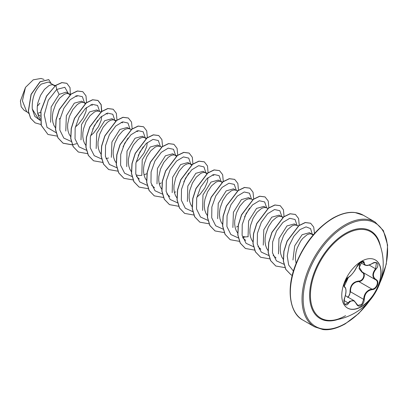 <?xml version="1.0" encoding="UTF-8"?>
<svg xmlns="http://www.w3.org/2000/svg" width="408" height="408" viewBox="0 0 408 408"><rect width="100%" height="100%" fill="white"/><g stroke="black" fill="none" stroke-linecap="round" stroke-linejoin="round"><path stroke-width="0.61" d="M375.233 259.886A27.795 16.05 -60 0 1 379.379 282.193A27.795 16.05 -60 0 1 361.243 306.602A27.795 16.05 -60 0 1 347.438 308.03M361.432 261.319A27.795 16.05 -60 0 1 375.329 259.942A27.795 16.05 -60 0 1 379.588 282.214A27.795 16.05 -60 0 1 361.432 306.709A27.795 16.05 -60 0 1 347.534 308.086A27.795 16.05 -60 0 1 343.271 285.809A27.795 16.05 -60 0 1 361.432 261.319M372.106 289.639C367.276 290.532 364.66 293.785 364.247 299.416C364.13 302.216 363.064 304.297 361.049 305.653C358.994 306.653 357.454 306.077 356.439 303.929C354.205 299.834 351.589 299.605 348.59 303.226C345.698 307.632 342.45 302.991 344.684 297.667C346.372 292.148 346.372 288.66 344.684 287.191C342.445 286.574 345.704 278.185 348.59 277.124A0.408 0.342 63.4 0 1 348.437 277.297L348.437 277.297C349.671 277.246 355.404 270.703 356.515 267.281L358.856 263.767C359.678 262.925 362.906 260.008 356.515 267.281L361.049 261.931C363.064 260.916 364.13 261.227 364.247 262.854C364.66 265.904 367.282 266.138 372.106 263.553C376.844 260.212 380.098 264.848 376.018 269.107C372.519 273.569 372.519 277.058 376.018 279.572C380.098 281.265 376.834 289.655 372.106 289.639L371.963 289.139C376.421 289.185 379.465 281.362 375.61 279.75L375.615 279.755C371.999 277.129 371.999 273.462 375.61 268.755L376.36 262.9M347.458 297.34C349.197 296.142 350.044 294.306 349.998 291.832C350.1 285.421 352.991 281.826 358.668 281.041L358.785 281.53L356.317 281.959C352.242 283.718 350.314 286.997 350.528 291.802L348.279 297.33M356.515 303.822L357.867 305.363L361.779 304.45L363.707 299.411C363.895 294.811 365.889 291.567 369.694 289.685L371.963 289.139L358.785 281.53C363.411 281.699 366.466 273.819 362.431 272.146L375.436 279.653M345.127 304.337L348.172 302.884L349.661 301.267L354.062 300.671L356.439 303.929M348.437 277.297C346.887 278.45 345.749 279.857 345.03 281.52L344.046 284.962C344.536 285.141 342.521 290.317 348.437 277.297C341.083 288.145 345.076 284.56 344.168 286.217L344.418 286.62M358.668 281.041C363.028 281.24 365.864 273.921 362.054 272.325L359.086 268.765L359.713 263.889M332.377 320.311L332.377 320.311A49.868 28.79 -60 0 1 311.085 287.069A49.868 28.79 -60 0 1 345.688 234.207A49.868 28.79 -60 0 1 378.338 240.705L378.338 240.705A56.875 56.875 0 0 1 332.377 320.311C336.381 319.923 340.772 318.378 345.556 315.675M37.679 113.455L40.606 112.282M53.683 85.027L48.455 82.008L41.264 84.099C34.706 90.336 31.712 98.654 32.288 109.053L38.408 118.825L40.234 119.881M54.912 85.981L52.81 84.782L50.954 84.864L48.868 85.685L44.452 89.398L40.509 95.396L37.888 102.734L37.286 106.544L37.225 110.247L37.73 113.689L38.806 116.734L40.188 118.973M68.87 93.794L66.04 92.162L59.109 94.401L51.153 106.988L50.597 122.278M70.186 94.855L67.998 93.554L66.142 93.636L64.056 94.452L59.639 98.17L55.697 104.162L53.076 111.501L52.474 115.311L52.413 119.014L52.918 122.456L53.994 125.501L55.376 127.74M85.374 103.627L81.626 101.159L74.297 103.168L66.351 115.724L65.78 131.044M84.364 102.739L83.186 102.321L81.33 102.403L79.244 103.219L77.036 104.749L72.741 109.701L69.365 116.504L67.662 124.083L67.601 127.781L68.111 131.223L69.181 134.273L70.564 136.512M99.246 111.333L96.813 109.931L89.49 111.94L81.518 124.562L80.993 139.868M101.128 111.945L98.379 111.093L96.523 111.175L94.432 111.991L90.02 115.709L86.073 121.701L83.456 129.04L82.855 132.85L82.793 136.553L83.298 139.995L84.369 143.04L85.757 145.284M115.668 121.059L112.006 118.697L104.677 120.707L96.727 133.283L96.161 148.568M114.745 120.278L113.567 119.86L111.71 119.942L109.619 120.758L107.416 122.288L103.117 127.24L99.741 134.043L98.042 141.622L97.981 145.319L98.486 148.762L99.562 151.812L101.072 154.214M129.627 128.872L127.194 127.469L119.865 129.479L111.919 142.03L111.343 157.34M129.933 129.05L128.755 128.632L126.898 128.714L124.812 129.53L122.604 131.06L118.31 136.012L114.928 142.81L113.23 150.389L113.169 154.091L113.674 157.534L114.75 160.579L116.132 162.823M146.044 138.598L142.382 136.236L135.053 138.246L127 151.133L126.725 166.622M145.121 137.817L143.942 137.399L142.086 137.481L140 138.297L137.792 139.827L133.498 144.779L130.121 151.582L128.418 159.161L128.357 162.858L128.867 166.301L129.938 169.351L131.32 171.589M136.012 174.961L139.067 175.527L141.892 175.343M143.999 174.838L146.926 173.665M160.002 146.411L157.57 145.008L150.241 147.018L142.224 159.793L141.836 175.195M161.731 146.972L159.13 146.171L157.274 146.253L155.188 147.069L150.776 150.787L146.829 156.779L144.213 164.118L143.606 167.928L143.545 171.63L144.055 175.073L145.126 178.118L146.508 180.356M176.506 156.239L172.763 153.775L165.429 155.785L157.437 168.489L156.993 183.881M175.496 155.356L174.323 154.938L172.467 155.02L170.376 155.836L168.167 157.366L163.873 162.318L160.497 169.121L158.799 176.695L158.738 180.397L159.242 183.84L160.313 186.884L161.701 189.128M174.374 192.377L175.766 191.888M191.694 165.011L187.95 162.542L180.622 164.557L172.63 177.256L172.181 192.637M190.689 164.123L189.511 163.71L187.654 163.786L185.564 164.608L183.36 166.132L179.061 171.085L175.685 177.888L173.986 185.467L173.925 189.169L174.43 192.612L175.506 195.656L177.016 198.059M206.8 173.675L203.138 171.314L195.809 173.324L187.797 186.084L187.394 201.465M207.453 173.329L204.699 172.477L202.842 172.559L200.756 173.374L196.34 177.092L192.398 183.085L189.776 190.424L189.174 194.234L189.113 197.936L189.618 201.379L190.694 204.423L192.076 206.662M220.759 181.489L218.326 180.081L210.997 182.09L202.954 194.947L202.649 210.426M222.482 182.05L219.886 181.244L218.03 181.325L215.944 182.147L211.528 185.859L207.585 191.857L204.969 199.196L204.362 203.006L204.301 206.708L204.811 210.151L205.882 213.195L207.397 215.597M235.946 190.256L233.514 188.853L226.185 190.862L218.244 203.414L217.668 218.719M237.675 190.816L235.074 190.016L233.218 190.097L231.132 190.913L226.721 194.631L222.773 200.624L220.157 207.963L219.55 211.772L219.489 215.475L219.999 218.917L221.07 221.962L222.452 224.201M253.021 199.639L250.793 198.915L248.707 197.62L241.378 199.629L233.412 212.247L232.876 227.542M250.793 198.915L248.411 198.864L246.32 199.68L244.112 201.21L239.817 206.162L236.441 212.966L234.743 220.544L234.682 224.242L235.186 227.684L236.257 230.734L237.64 232.973M242.811 236.497L245.386 236.91L248.212 236.727M266.327 207.794L263.894 206.392L256.566 208.401L248.6 221.009L248.069 236.329M268.051 208.355L265.455 207.555L263.599 207.636L261.508 208.452L257.096 212.17L253.154 218.163L250.532 225.502L249.931 229.311L249.869 233.014L250.374 236.456L251.45 239.501L252.833 241.745M281.515 216.561L279.082 215.159L271.754 217.168L263.792 229.775L263.267 245.126M283.239 217.127L280.643 216.322L278.786 216.403L276.7 217.219L272.284 220.937L268.342 226.935L265.72 234.269L265.118 238.083L265.057 241.781L265.562 245.223L266.638 248.273L268.02 250.512M296.703 225.333L294.27 223.931L286.941 225.94L278.96 238.598L278.47 253.924M298.585 225.945L295.831 225.094L293.974 225.175L291.888 225.991L287.472 229.709L283.529 235.702L280.913 243.041L280.306 246.85L280.245 250.553L280.755 253.995L281.826 257.04L283.341 259.442M311.89 234.1L309.458 232.698L302.129 234.707L294.704 245.8L292.954 259.973M313.115 235.049L311.018 233.861L309.162 233.942L307.076 234.758L302.665 238.476L300.574 241.24L297.197 248.044L296.101 251.807L295.494 255.622L295.433 259.32L296.101 263.374M59.15 119.034L60.18 118.264M75.368 127.031L78.632 124.073L83.273 117.907L85.966 111.562L86.511 107.467M90.561 135.803L93.82 132.845L98.466 126.674L101.153 120.334L101.699 116.234M136.124 162.109L139.388 159.151L144.029 152.985L146.722 146.64L147.268 142.545M196.88 197.186L200.144 194.228L204.785 188.057L207.473 181.718L208.024 177.623M221.988 182.442L221.065 181.662M236.518 226.965L238.058 226.277M282.744 217.52L281.821 216.74M37.317 106.228L39.877 103.219M27.392 112.195L24.118 110.308L21.191 106.758L20.4 101.026L25.475 87.394L33.227 79.83L40.973 78.463M25.475 87.394L22.409 100.827L26.622 111.506L28.703 113.373M40.208 116.091L37.867 114.209M59.109 94.401L56.732 89.444L64.826 87.292L68.35 93.493M40.285 120.487L34.787 116.372L32.288 109.053M56.115 132.692L47.012 127.332L44.242 114.842L48.307 100.235L56.732 89.444L55.901 85.384L61.955 82.651L66.876 83.339L70.028 87.628L70.349 94.727M40.953 124.481L35.175 122.89L30.636 118.218L28.443 111.19L31.176 94.421L40.157 81.814L48.792 79.647L51.184 83.584M55.774 85.308L46.502 96.053L40.831 110.951L41.162 125.246L47.981 134.482L41.29 125.322L40.958 111.022L46.629 96.13L55.774 85.308L61.832 82.579L66.815 83.303M35.108 122.854L30.508 118.147L28.315 111.119L31.054 94.35L40.03 81.743L48.725 79.611M84.451 102.694L82.38 96.696L77.076 95.533L70.217 99.685L63.872 108.273L59.971 119.279L59.833 130.076L63.806 138.093L71.191 141.454M92.672 129.152L97.685 120.462M99.644 111.461L97.568 105.468L92.269 104.305L85.41 108.457L79.06 117.04L75.164 128.046L75.021 138.847L78.994 146.86L86.379 150.221M114.832 120.329L112.792 114.271L107.498 113.062L100.618 117.203L94.248 125.812L90.341 136.853L90.224 147.681L94.243 155.688L101.684 159.003M105.998 158.681L108.502 157.978M123.048 146.691L128.066 137.996M130.019 129.101L127.984 123.043L122.686 121.834L115.806 125.97L109.436 134.579L105.534 145.62L105.417 156.448L109.431 164.455L116.872 167.77M138.241 155.458L143.254 146.773M145.207 137.868L143.172 131.809L137.873 130.601L130.999 134.742L124.629 143.346L120.722 154.392L120.6 165.22L124.618 173.227L132.059 176.536M160.395 146.538L158.324 140.541L153.02 139.378L146.161 143.534L139.816 152.118L135.92 163.124L135.777 173.925L139.75 181.937L147.14 185.303M175.588 155.305L173.507 149.308L168.193 148.155L161.318 152.332L154.969 160.951L151.088 171.982L150.986 182.784L155.009 190.771L162.435 194.081M183.804 181.764L188.817 173.079M190.776 164.179L188.746 158.12L183.462 156.907L176.598 161.017L170.228 169.59L166.306 180.606L166.148 191.429L170.121 199.466L177.516 202.837M205.964 172.946L203.934 166.892L198.65 165.674L191.786 169.789L185.416 178.362L181.494 189.378L181.341 200.201L185.309 208.238L192.704 211.609M221.151 181.718L219.121 175.664L213.838 174.446L206.973 178.556L200.609 187.124L196.681 198.145L196.529 208.967L200.496 217.005L207.891 220.376M236.339 190.383L234.269 184.385L228.964 183.228L222.11 187.379L215.761 195.962L211.859 206.968L211.721 217.77L215.694 225.782L223.084 229.148M244.56 216.842L249.579 208.151M251.532 199.252L249.497 193.198L244.219 191.979L237.354 196.095L230.984 204.668L227.062 215.684L226.904 226.506L230.877 234.544L238.272 237.915M242.699 237.604L245.203 236.9M266.72 207.922L264.644 201.929L259.345 200.767L252.486 204.918L246.141 213.501L242.24 224.507L242.102 235.304L246.075 243.321L253.46 246.682M281.908 216.689L279.837 210.696L274.533 209.534L267.673 213.685L261.329 222.273L257.428 233.279L257.29 244.076L261.263 252.093L268.648 255.454M297.095 225.563L295.066 219.509L289.782 218.29L282.917 222.401L276.548 230.974L272.626 241.995L272.473 252.812L276.44 260.85L283.835 264.226M312.288 234.228L310.549 228.592L306.041 226.884L299.946 229.602L293.801 236.309L289.155 245.718L287.232 255.969L288.67 265.022L293.413 271.09M47.981 134.482L57.084 136.104M86.583 102.699L85.981 95.824L82.793 91.703L77.5 91.045L71.084 94.156L59.374 109.624L56.151 119.789L55.631 129.688L58.043 137.894L63.158 143.249L72.277 144.871M101.771 111.466L101.169 104.601L97.991 100.48L92.698 99.812L86.277 102.923L74.557 118.397L71.334 128.571L70.824 138.47L73.241 146.681L78.367 152.026L87.465 153.643M116.979 120.064L116.336 113.307L113.184 109.247L107.891 108.579L101.47 111.685L89.755 127.148L86.527 137.323L86.011 147.222L88.424 155.433L93.544 160.788L102.653 162.41M132.166 128.831L131.524 122.069L128.362 118.014L123.063 117.356L116.647 120.467L104.938 135.93L101.714 146.1L101.199 155.999L103.612 164.205L108.732 169.56L117.938 171.166M147.354 137.598L146.717 130.846L143.56 126.791L138.266 126.118L131.845 129.229L120.125 144.697L116.902 154.872L116.387 164.776L118.804 172.987L123.935 178.332L133.125 179.938M162.547 146.37L161.905 139.613L158.748 135.553L153.454 134.89L147.033 137.996L135.318 153.459L132.095 163.628L131.575 173.528L133.987 181.739L139.108 187.094L148.221 188.715M159.334 184.207L161.226 182.845M177.735 155.137L177.092 148.374L173.93 144.32L168.631 143.662L162.216 146.773L150.501 162.241L147.278 172.411L146.768 182.315L149.18 190.521L154.306 195.871L163.501 197.477M192.907 164.082L192.306 157.218L189.128 153.097L183.835 152.429L177.414 155.535L165.694 171.003L162.471 181.178L161.956 191.082L164.373 199.293L169.499 204.638L178.597 206.254M208.095 172.854L207.494 165.98L204.311 161.859L199.012 161.196L192.596 164.307L180.887 179.77L177.664 189.939L177.143 199.838L179.556 208.044L184.671 213.399L193.785 215.026M223.298 181.443L222.656 174.685L219.499 170.631L214.2 169.968L207.784 173.079L196.07 188.552L192.846 198.721L192.331 208.626L194.749 216.832L199.874 222.181L208.978 223.798M238.486 190.215L237.849 183.462L234.697 179.403L229.403 178.735L222.982 181.841L211.262 197.309L208.039 207.478L207.519 217.382L209.936 225.593L215.062 230.943L224.165 232.565M253.679 198.982L253.036 192.224L249.875 188.165L244.576 187.507L238.16 190.618L226.45 206.081L223.227 216.245L222.712 226.144L225.119 234.355L230.239 239.71L239.353 241.332M268.867 207.754L268.224 200.996L265.067 196.942L259.769 196.274L253.353 199.385L241.633 214.858L238.41 225.032L237.9 234.937L240.317 243.143L245.448 248.487L254.541 250.104M259.009 249.013L260.171 248.564M284.055 216.526L283.417 209.768L280.265 205.714L274.972 205.04L268.551 208.146L256.831 223.609L253.603 233.784L253.088 243.688L255.5 251.899L260.625 257.249L269.729 258.871M299.248 225.292L298.6 218.53L295.438 214.475L290.144 213.812L283.723 216.929L272.019 232.392L268.796 242.556L268.275 252.455L270.688 260.666L275.803 266.016L285.014 267.628M314.481 233.483L313.716 227.098L310.636 223.247L305.342 222.584L298.921 225.69L287.201 241.164L283.978 251.338L283.463 261.242L285.886 269.448L291.011 274.798L292.235 275.415M82.732 91.667L77.372 90.974L70.956 94.085L59.247 109.548L56.023 119.712L55.503 129.611L57.916 137.822L63.036 143.177L72.242 144.789M72.333 144.774L76.689 143.682M101.567 112.088L101.128 104.774L97.864 100.409L92.57 99.741L86.149 102.852L74.429 118.32L71.206 128.494L70.696 138.399L73.114 146.61L78.305 151.99M113.123 109.211L107.763 108.508L101.347 111.614L89.627 127.077L86.399 137.246L85.884 147.15L88.296 155.361L93.483 160.752M128.301 117.978L122.941 117.28L116.52 120.396L104.81 135.859L101.587 146.028L101.072 155.927L103.484 164.133L108.666 169.524M143.499 126.75L138.139 126.047L131.718 129.157L119.998 144.626L116.775 154.8L116.26 164.704L118.682 172.916L123.869 178.296M158.686 135.517L153.326 134.813L146.911 137.924L135.196 153.388L131.968 163.557L131.447 173.456L133.86 181.667L139.041 187.058M173.864 144.284L168.504 143.591L162.088 146.701L150.379 162.17L147.155 172.339L146.64 182.238L149.053 190.449L154.239 195.835M189.067 153.061L183.707 152.352L177.286 155.458L165.566 170.932L162.343 181.101L161.828 191.005L164.246 199.216L169.437 204.602M204.245 161.823L198.89 161.124L192.469 164.235L180.759 179.699L177.536 189.863L177.016 199.762L179.428 207.973L184.61 213.364M219.438 170.595L214.072 169.896L207.657 173.007L195.942 188.481L192.719 198.65L192.204 208.554L194.621 216.76L199.813 222.146M234.636 179.367L229.276 178.658L222.855 181.764L211.135 197.232L207.912 207.407L207.397 217.311L209.809 225.522L215.001 230.908M249.808 188.129L244.448 187.435L238.032 190.546L226.323 206.009L223.1 216.174L222.584 226.073L224.992 234.279L230.173 239.669M265.006 196.906L259.646 196.202L253.225 199.313L241.511 214.786L238.287 224.956L237.772 234.86L240.19 243.071L245.381 248.452M280.199 205.678L274.844 204.969L268.423 208.075L256.703 223.538L253.48 233.713L252.96 243.612L255.377 251.823L260.559 257.213M295.377 214.435L290.017 213.741L283.601 216.852L271.891 232.32L268.668 242.485L268.148 252.384L270.56 260.59L275.742 265.98M310.575 223.212L305.215 222.508L298.794 225.619L287.074 241.092L283.851 251.262L283.341 261.166L285.758 269.377L290.95 274.757M349.998 291.832L350.528 291.802L363.707 299.411L364.247 299.416M362.401 272.131L362.054 272.325M361.983 261.594L359.315 267.357L362.238 272.034M372.106 263.553L372.096 263.65C367.067 266.307 366.802 265.491 364.895 265.103L363.161 261.61M357.867 305.363L354.103 300.706M376.37 262.905L376.37 262.905C375.712 262.349 374.289 262.594 372.096 263.65L372.009 263.614M376.018 269.107L369.174 265.037M364.247 262.854A0.408 0.332 -179.5 0 1 363.707 262.839L361.707 261.686M348.59 277.124C351.594 275.186 354.21 271.932 356.439 267.357M344.444 286.64L344.53 286.691A0.408 0.377 115.6 0 1 344.684 287.191M344.077 300.523L348.59 303.226M376.018 279.572A0.408 0.27 117.9 0 1 375.61 279.75L375.712 279.811M338.002 319.423A50.582 29.203 -60 0 1 309.815 291.001A50.582 29.203 -60 0 1 345.387 233.447A50.582 29.203 -60 0 1 380.384 246.014M369.628 300.65A59.69 34.461 -60 0 1 345.387 323.488A59.69 34.461 -60 0 1 303.18 299.12A59.69 34.461 -60 0 1 345.387 226.012A59.69 34.461 -60 0 1 382.832 230.642A59.69 34.461 -60 0 1 379.94 282.79M302.874 320.076L314.553 326.818A60.506 34.935 -60 0 1 305.281 278.332A60.506 34.935 -60 0 1 344.811 225.012A60.506 34.935 -60 0 1 375.064 222.013L363.38 215.271A60.506 34.935 120 0 0 333.127 218.27A60.506 34.935 120 0 0 293.602 271.585A60.506 34.935 120 0 0 302.874 320.076C290.741 314.119 285.416 291.256 295.295 265.481C303.812 244.071 316.287 228.317 332.719 218.229C341.068 213.578 348.503 211.681 355.021 212.542L363.38 215.271M345.346 295.642L354.062 300.671M314.553 326.818L322.978 329.557C329.486 330.393 336.896 328.496 345.219 323.86L358.729 313.528L370.943 299.049M44.013 79.433L40.978 78.443M313.482 234.62L311.549 233.988M276.048 257.953L273.141 255.342M260.855 249.181L257.953 246.57M245.667 240.414L242.765 237.803M213.874 175.42L212.344 174.92M192.265 164.562L190.041 163.838M169.723 196.564L166.821 193.958M177.072 155.79L174.848 155.066M154.535 187.797L151.633 185.186M139.347 179.025L136.44 176.419M146.538 138.2L144.473 137.527M137.929 131.575L136.399 131.075M131.351 129.433L129.285 128.76M122.742 122.803L121.207 122.308M116.163 120.666L114.097 119.993M107.549 114.036L106.019 113.536M92.361 105.269L90.831 104.769M85.94 103.178L83.717 102.454M77.168 96.497L75.638 95.997M70.752 94.406L68.529 93.682M55.406 85.588L53.341 84.915M379.21 284.733L386.305 264.012L387.6 245.024L383.372 230.591L375.064 222.013M360.31 262.471L364.834 265.083M363.156 261.61C363.788 261.528 360.254 260.268 356.515 267.281M345.132 304.337L345.132 304.337C343.959 304.103 343.822 301.895 344.719 297.707C345.999 293.979 346.902 289.043 344.622 286.737"/></g></svg>
